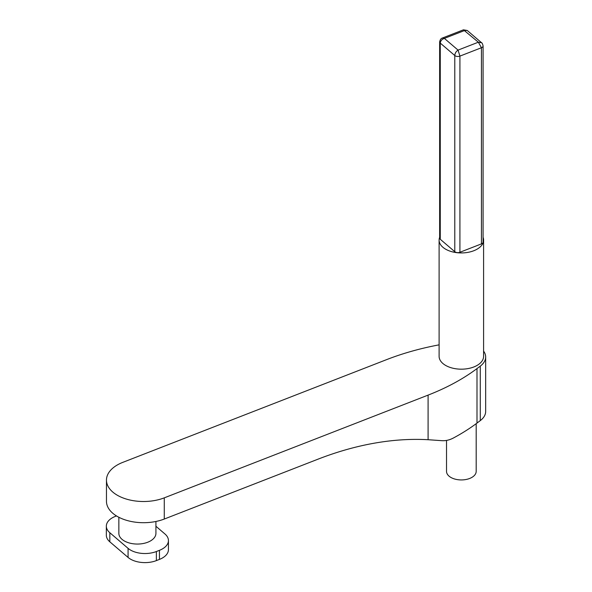 <?xml version="1.0" encoding="UTF-8"?>
<svg xmlns="http://www.w3.org/2000/svg" width="592" height="592" viewBox="0 0 592 592"><rect width="100%" height="100%" fill="white"/><g stroke="black" fill="none" stroke-linecap="round" stroke-linejoin="round"><path stroke-width="0.89" d="M439.641 41.81A3.707 2.139 0 0 0 439.634 41.899C440.145 39.627 441.062 38.339 442.379 38.029L463.447 29.822L478.343 42.202L481.444 47.73A3.707 2.139 0 0 0 483.079 45.961C482.569 43.875 482.08 42.816 481.614 42.787L478.343 42.202L458.053 50.105C456.069 51.408 454.982 53.221 454.782 55.53A3.707 2.139 0 0 0 459.925 56.107L458.053 50.105L444.37 38.391L442.254 38.08M439.634 41.899A3.707 2.139 0 0 0 439.634 41.906A3.707 2.139 0 0 0 440.27 43.105C440.515 40.841 441.884 39.264 444.37 38.391L464.661 30.495L467.229 30.466L463.447 29.822M483.072 45.843A3.707 2.139 0 0 1 483.079 45.954A3.707 2.139 0 0 0 483.079 45.954L483.079 242.113A3.707 2.139 180 0 1 481.444 243.889L459.925 252.266A3.707 2.139 180 0 1 454.782 251.689L440.27 239.272A3.707 2.139 180 0 1 439.634 238.073L439.634 41.906M428.09 395.116L428.09 439.715L441.773 440.67C445.709 440.944 449.654 440.019 453.598 437.902A209.472 120.938 0 0 0 476.997 423.073L480.282 420.601A25.952 14.985 0 0 0 485.662 411.47L485.662 356.983A25.952 14.985 180 0 1 480.282 366.115L476.997 368.579A209.472 120.938 180 0 1 428.09 395.116L164.273 497.85A37.074 21.408 180 0 1 126.133 499.004A37.074 21.408 180 0 1 106.464 480.105A37.074 21.408 180 0 1 122.803 462.359L386.62 359.625A209.472 120.938 180 0 1 439.109 344.847M428.09 439.715A322.559 218.337 130.6 0 0 317.867 459.229L164.273 519.043L164.273 497.85M483.597 351.13A25.952 14.985 180 0 1 485.662 356.983M439.109 240.093L439.109 356.34A22.244 12.846 0 0 0 461.353 369.179A22.244 12.846 0 0 0 483.597 356.34L483.597 240.093A22.244 12.846 180 0 1 461.353 252.939A22.244 12.846 180 0 1 439.109 240.093A22.244 12.846 180 0 1 439.634 237.325M128.072 557.427L109.823 541.813L109.823 532.726L128.072 548.347L128.072 557.427A20.394 11.773 -0 0 0 156.377 560.602L156.377 551.522L159.448 550.323A20.394 11.773 180 0 0 168.439 540.563A20.394 11.773 180 0 0 164.953 533.984L155.925 526.258M116.491 515.935L115.329 516.387A20.394 11.773 180 0 0 106.338 526.147A20.394 11.773 180 0 0 109.823 532.726M156.377 551.522A20.394 11.773 180 0 1 128.072 548.347M118.851 517.267L118.851 533.355A18.537 10.7 -0 0 0 128.686 542.805A18.537 10.7 -0 0 0 147.756 542.228A18.537 10.7 -0 0 0 155.925 533.355L155.925 521.471M159.448 550.323L159.448 559.403L156.377 560.602M106.338 526.147L106.338 535.227A20.394 11.773 -0 0 0 109.823 541.813M159.448 559.403A20.394 11.773 -0 0 0 168.439 549.65L168.439 540.563M446.523 440.426L446.523 471.373A14.83 8.562 0 0 0 461.353 479.934A14.83 8.562 0 0 0 476.183 471.373L476.183 423.672M106.464 480.105L106.464 501.298A37.074 21.408 0 0 0 126.133 520.198A37.074 21.408 0 0 0 164.273 519.043M483.079 237.325A22.244 12.846 180 0 1 483.597 240.093M459.925 252.266L459.925 56.107L481.444 47.73L481.444 243.889M440.27 239.272L440.27 43.105L454.782 55.53L454.782 251.689M476.997 423.073L476.997 368.579M480.282 366.115L480.282 420.601M481.562 42.735L467.229 30.466"/></g></svg>
